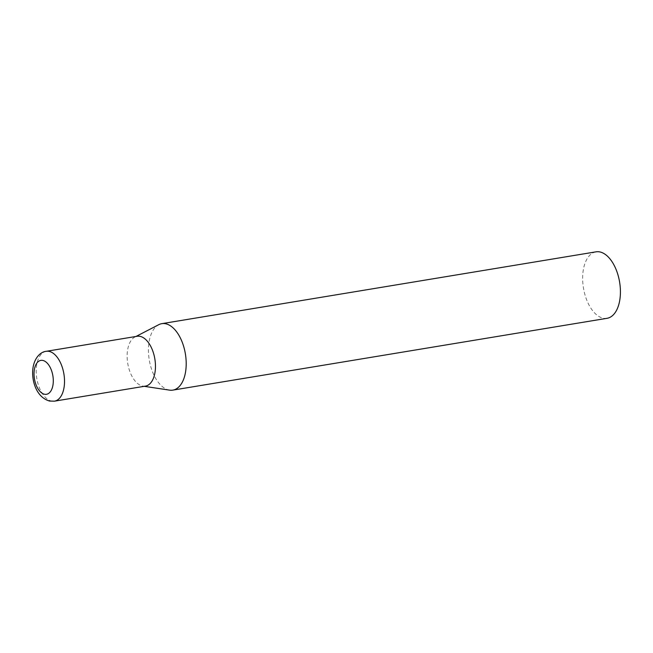 <?xml version="1.0" encoding="UTF-8"?>
<svg xmlns="http://www.w3.org/2000/svg" width="653" height="653" viewBox="0 0 653 653"><rect width="100%" height="100%" fill="white"/><g stroke="black" fill="none" stroke-linecap="round" stroke-linejoin="round"><path stroke-width="0.49" stroke-dasharray="3.27 2.45" d="M169.6 390.143A33.687 18.317 80.6 0 1 148.509 353.012A33.687 18.317 80.6 0 1 158.769 324.68M607.037 318.305A33.687 18.317 80.6 0 1 582.721 281.19A33.687 18.317 80.6 0 1 596.042 251.838M145.415 386.127A25.263 13.737 80.6 0 1 142.999 386.135A25.263 13.737 80.6 0 1 142.55 386.054A25.263 13.737 80.6 0 1 127.188 358.285A25.263 13.737 80.6 0 1 134.877 337.038A25.263 13.737 80.6 0 1 137.171 336.271M46.241 351.314A25.263 13.737 -99.4 0 0 36.454 375.899A25.263 13.737 -99.4 0 0 51.62 401.097A25.263 13.737 -99.4 0 0 54.485 401.162M134.877 337.038L135.987 336.466M142.999 386.135L144.231 386.323"/><path stroke-width="0.98" d="M135.987 336.466L158.769 324.68A33.687 18.317 80.6 0 1 161.822 323.659A33.687 18.317 80.6 0 1 186.129 360.774A33.687 18.317 80.6 0 1 172.816 390.127A33.687 18.317 80.6 0 1 169.6 390.143L144.231 386.323M161.822 323.659L596.042 251.838A33.687 18.317 80.6 0 1 620.35 288.952A33.687 18.317 80.6 0 1 607.037 318.305L172.816 390.127M46.241 351.314L137.171 336.271A25.263 13.737 80.6 0 1 140.036 336.344A25.263 13.737 80.6 0 1 155.406 364.113A25.263 13.737 80.6 0 1 145.415 386.127L54.485 401.162A25.263 13.737 -99.4 0 0 64.263 376.577A25.263 13.737 -99.4 0 0 49.106 351.379A25.263 13.737 -99.4 0 0 46.241 351.314C39.874 351.82 32.903 359.37 32.65 372.088C32.381 382.821 37.082 397.538 49.587 401.056L54.485 401.162M44.526 394.249A17.182 9.338 -99.4 0 0 53.26 379.328A17.182 9.338 -99.4 0 0 42.812 360.44A17.182 9.338 -99.4 0 0 34.07 375.369A17.182 9.338 -99.4 0 0 44.526 394.249"/></g></svg>
